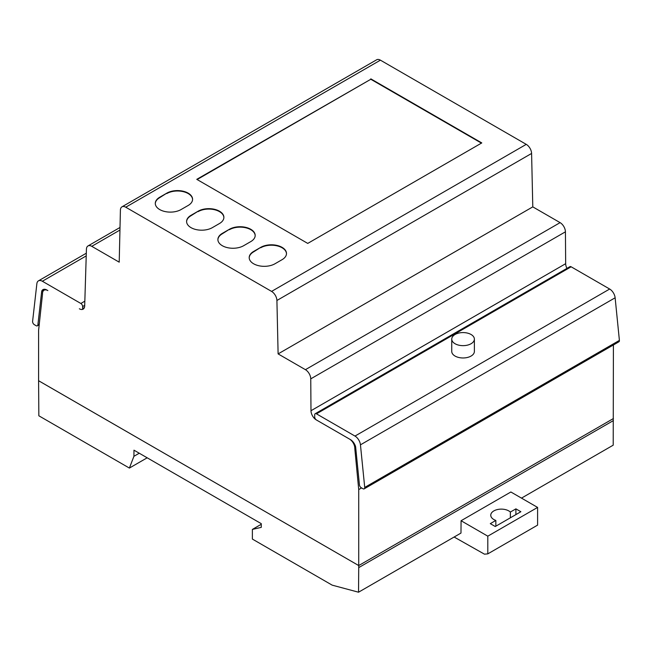 <?xml version="1.0" encoding="UTF-8"?>
<svg xmlns="http://www.w3.org/2000/svg" width="652" height="652" viewBox="0 0 652 652"><rect width="100%" height="100%" fill="white"/><g stroke="black" fill="none" stroke-linecap="round" stroke-linejoin="round"><path stroke-width="0.98" d="M471.062 334.492A11.32 6.536 0 0 0 458.731 333.074A11.32 6.536 0 0 0 451.746 339.113A11.32 6.536 0 0 0 455.055 343.734A11.32 6.536 0 0 0 467.394 345.152A11.32 6.536 0 0 0 474.379 339.113A11.32 6.536 0 0 0 471.062 334.492M474.379 339.113L474.379 351.436A11.32 6.536 180 0 1 467.394 357.475A11.32 6.536 180 0 1 455.055 356.057A11.32 6.536 180 0 1 451.746 351.436L451.746 339.113M515.903 508.862L510.353 512.064A10.562 6.096 0 0 0 493.849 510.907A10.562 6.096 0 0 0 495.846 520.435L490.296 523.646L495.276 526.523L520.883 511.73L515.903 508.862L520.883 511.73L495.276 526.523L490.296 523.646L495.846 520.435A10.562 6.096 180 0 1 490.76 515.227A10.562 6.096 180 0 1 498.478 509.351A10.562 6.096 180 0 1 510.353 512.064L515.903 508.862L515.903 514.607M510.353 512.064L510.353 517.81M495.846 520.435L495.846 526.188M358.535 592.212L332.17 585.146L252.373 539.065L252.373 529.416L261.265 527.362L261.265 523.662L133.97 450.173L133.921 456.31L129.389 468.071L38.843 415.789L38.59 380.719L358.739 565.569L358.535 592.212L460.98 533.067L461.07 520.736L487.802 536.172L487.802 553.874L484.46 554.167L454.118 537.02M487.802 553.874L537.598 525.121L537.598 507.419L510.866 491.991L461.07 520.736M487.802 536.172L537.598 507.419M521.494 498.12L613.214 445.169L613.402 344.973M41.704 291.191L37.881 324.9A2.518 1.451 60 0 1 37.376 325.813A2.518 1.451 60 0 1 36.113 325.69L34.36 324.68A2.518 1.451 60 0 1 32.6 321.346L36.871 283.669A7.8 4.507 60 0 1 38.444 280.857A7.8 4.507 60 0 1 42.347 281.24L80.848 303.473A2.518 1.451 60 0 1 82.633 306.562L82.633 308.616A2.518 1.459 60 0 1 82.445 309.423A7.547 4.36 60 0 1 79.348 308.771A7.547 4.36 -120 0 0 83.13 309.146A7.547 4.36 -120 0 0 84.687 305.902L86.431 249.186A7.547 4.352 60 0 1 87.996 245.951A7.547 4.352 60 0 1 91.769 246.326L119.21 262.169L120.408 210.123A7.547 4.352 60 0 1 121.965 206.831A7.547 4.352 60 0 1 125.738 207.206L271.574 291.403A7.547 4.36 60 0 1 276.913 300.482L278.111 353.906L305.421 369.676A7.547 4.352 60 0 1 310.751 378.861L310.988 410.727A7.547 4.352 -120 0 0 316.318 419.912L349.48 439.057A7.547 4.36 60 0 1 354.802 448.625L358.722 489.579L358.722 565.561L613.418 418.535L358.722 565.561L38.59 380.735L38.59 330.417L42.519 294.003A7.547 4.352 60 0 1 44.067 290.205A7.547 4.352 60 0 1 47.84 290.58L46.871 290.018A7.791 4.499 -120 0 0 42.975 289.635A7.791 4.499 -120 0 0 41.704 291.191L44.955 289.309M129.389 468.071L147.181 457.802M133.921 456.31L139.259 453.221M252.373 529.416L261.265 524.281M82.445 309.423L83.709 308.689M359.439 484.876L355.617 446.759A7.791 4.499 -120 0 0 350.45 439.611L316.464 419.994A2.51 1.451 60 0 1 314.688 416.913L314.688 414.859A2.51 1.451 60 0 1 315.209 413.71A2.51 1.451 60 0 1 316.464 413.841L354.981 436.074A7.8 4.507 60 0 1 360.45 444.835L364.721 487.427A2.518 1.451 60 0 1 364.215 488.837A2.518 1.451 60 0 1 362.952 488.715L361.2 487.704A2.518 1.451 60 0 1 359.439 484.876M364.215 488.837L618.895 341.803A2.518 1.451 -120 0 0 619.4 340.393L615.129 297.793A7.8 4.507 -120 0 0 609.661 289.032L571.144 266.798A2.51 1.451 -120 0 0 569.889 266.676L315.209 413.71M166.822 193.139A15.094 8.712 180 0 1 183.269 191.248A15.094 8.712 180 0 1 192.584 199.3A15.094 8.712 180 0 1 188.167 205.461L181.052 209.561A15.094 8.712 180 0 1 164.606 211.452A15.094 8.712 180 0 1 155.29 203.408A15.094 8.712 180 0 1 159.707 197.246L166.822 193.139L159.707 197.654A15.094 8.712 0 0 0 155.29 203.611M192.576 199.504A15.094 8.712 0 0 0 183.106 191.623A15.094 8.712 0 0 0 166.822 193.546M198.126 211.207A15.094 8.712 180 0 1 214.573 209.316A15.094 8.712 180 0 1 223.889 217.369A15.094 8.712 180 0 1 219.463 223.53L212.356 227.638A15.094 8.712 180 0 1 195.91 229.528A15.094 8.712 180 0 1 186.594 221.476A15.094 8.712 180 0 1 191.012 215.315L198.126 211.207L191.012 215.722A15.094 8.712 0 0 0 186.594 221.68M223.88 217.572A15.094 8.712 0 0 0 214.402 209.691A15.094 8.712 0 0 0 198.126 211.623M229.422 229.276A15.094 8.712 180 0 1 245.869 227.393A15.094 8.712 180 0 1 255.185 235.437A15.094 8.712 180 0 1 250.767 241.599L243.652 245.706A15.094 8.712 180 0 1 227.206 247.597A15.094 8.712 180 0 1 217.89 239.545A15.094 8.712 180 0 1 222.308 233.383L229.422 229.276L222.308 233.799A15.094 8.712 0 0 0 217.898 239.749M255.185 235.649A15.094 8.712 0 0 0 245.706 227.76A15.094 8.712 0 0 0 229.422 229.691M260.727 247.352A15.094 8.712 180 0 1 277.173 245.462A15.094 8.712 180 0 1 286.489 253.514A15.094 8.712 180 0 1 282.072 259.675L274.957 263.783A15.094 8.712 180 0 1 258.51 265.666A15.094 8.712 180 0 1 249.194 257.622A15.094 8.712 180 0 1 253.612 251.46L260.727 247.352L253.612 251.868A15.094 8.712 0 0 0 249.194 257.825M286.481 253.718A15.094 8.712 0 0 0 277.01 245.837A15.094 8.712 0 0 0 260.727 247.76M481.437 143.13L370.809 79.267L197.124 179.544M370.809 78.851L481.787 142.927L307.744 243.408L196.765 179.341L370.809 79.267M278.111 353.906L532.79 206.871L531.592 153.448A7.547 4.36 -120 0 0 526.254 144.361L380.418 60.163A7.547 4.352 -120 0 0 376.644 59.788L121.965 206.831M358.722 489.579L361.583 487.924M354.802 448.625L355.748 448.079M566.947 268.371A7.547 4.352 60 0 1 565.667 263.685L565.431 231.819A7.547 4.352 -120 0 0 560.101 222.634L532.79 206.871M358.722 567.607L613.402 420.573M37.881 324.9L39.275 324.101M82.633 308.616L84.377 307.605M82.633 306.562L84.703 305.364M80.848 303.473L84.833 301.175M42.347 281.24L86.227 255.91M364.721 487.427L619.4 340.393M360.45 444.835L615.129 297.793M354.981 436.074L609.661 289.032M316.464 413.841L571.144 266.798M159.707 197.246L159.707 197.654M191.012 215.315L191.012 215.722M222.308 233.383L222.308 233.799M253.612 251.46L253.612 251.868M276.913 300.482L531.592 153.448M271.574 291.403L526.254 144.361M125.738 207.206L380.418 60.163M91.769 246.326L119.952 230.05M310.988 410.727L565.667 263.685M310.751 378.861L565.431 231.819M305.421 369.676L560.101 222.634M37.376 325.813L39.201 324.761M38.444 280.857L86.308 253.22M87.996 245.951L120.009 227.466M44.067 290.205L45.444 289.415"/></g></svg>
